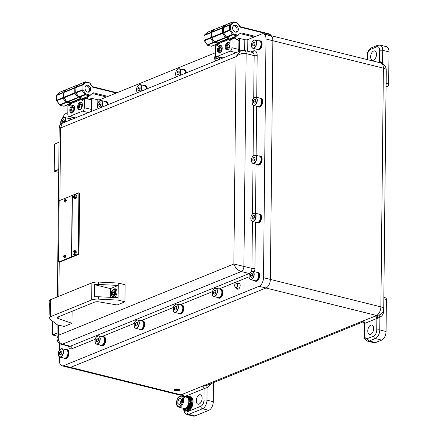 <?xml version="1.0" encoding="UTF-8"?>
<svg xmlns="http://www.w3.org/2000/svg" width="438" height="438" viewBox="0 0 438 438"><rect width="100%" height="100%" fill="white"/><g stroke="black" fill="none" stroke-linecap="round" stroke-linejoin="round"><path stroke-width="0.66" d="M186.982 410.658A7.189 4.101 -76 0 0 187.037 410.674A7.189 4.101 -76 0 0 188.701 410.521A7.189 4.101 -76 0 0 193.016 403.305A7.189 4.101 -76 0 0 190.503 396.724A7.189 4.101 -76 0 0 190.448 396.713M376.499 54.432A4.851 2.77 -76 0 0 374.736 50.912A4.851 2.77 -76 0 0 370.636 56.814A4.851 2.77 -76 0 0 372.399 60.329A4.851 2.77 -76 0 0 376.499 54.432M373.625 328.599A4.851 2.77 -76 0 0 371.867 325.084A4.851 2.77 -76 0 0 367.767 330.98A4.851 2.77 -76 0 0 369.524 334.501A4.851 2.77 -76 0 0 373.625 328.599M202.121 398.273A4.851 2.77 -76 0 0 200.363 394.758A4.851 2.77 -76 0 0 196.262 400.655A4.851 2.77 -76 0 0 198.025 404.175A4.851 2.77 -76 0 0 202.121 398.273M184.102 409.804A5.032 2.874 -76 0 0 186.955 411.906L200.85 406.261A5.032 2.874 -76 0 0 203.938 400.255L204.059 388.659L207.092 387.559A2.157 1.407 69.8 0 1 207.623 385.013L202.367 386.19L363.014 320.923C361.591 321.727 361.607 322.04 363.058 321.87M59.464 356.899L59.426 360.616A7.189 4.101 -76 0 0 62.037 365.823L68.908 367.531A7.189 4.101 -76 0 0 70.567 367.378A7.189 4.101 104 0 1 68.908 367.531L179.427 394.983A7.189 7.189 0 0 0 181.819 395.169L181.441 394.906L182.394 394.304L202.367 386.19A2.157 1.637 67.9 0 1 204.059 388.659L184.338 396.675M62.037 365.823A7.189 4.101 -76 0 0 63.696 365.67L70.567 367.378L265.954 288.001A7.189 4.101 -76 0 0 270.366 279.417L272.863 40.712A7.189 4.101 -76 0 0 270.257 35.5A7.189 4.101 -76 0 0 268.593 35.653M213.459 382.648L213.257 401.717A7.189 4.101 104 0 1 208.844 410.302L194.954 415.947A7.189 4.101 104 0 1 193.289 416.1L186.993 414.534A7.189 4.101 104 0 0 188.652 414.381L194.954 415.947M375.574 342.565L381.651 340.096L375.355 338.53L369.272 340.999L375.574 342.565A7.189 4.101 104 0 1 373.91 342.719L367.613 341.158A7.189 4.101 104 0 0 369.272 340.999A2.157 1.637 -112.1 0 1 367.575 338.53L373.658 336.061A5.032 2.874 -76 0 0 376.746 330.049L376.866 318.459L377.748 318.234A2.157 0.777 81.2 0 0 376.828 315.53L380.129 314.725A6.992 5.3 67.9 0 0 381.432 313.904A7.189 7.189 0 0 0 383.732 308.708A7.189 2.267 -179.4 0 0 380.885 306.868L383.387 68.164L265.992 39.004A7.189 4.101 -76 0 0 263.386 33.792A7.189 4.101 -76 0 0 261.721 33.945L247.826 39.59L247.705 51.251M383.847 297.457L385.615 297.895A2.157 1.232 104 0 1 386.398 299.461L383.907 298.836L383.787 310.433A9.088 6.893 -112.1 0 1 379.899 317.085A2.157 1.407 68.7 0 1 380.129 314.725M377.748 318.234L379.899 317.085L379.768 329.945L386.064 331.511L386.398 299.461M386.064 331.511A7.189 4.101 104 0 1 381.651 340.096M386.053 87.036L387.334 86.516L386.059 86.198M378.585 62.41L379.554 62.015L379.675 50.425A5.032 2.874 -76 0 0 376.685 46.882L370.608 49.352A5.032 2.874 -76 0 0 367.515 55.363A2.157 0.679 0.6 0 0 367.077 55.768C367.247 51.985 368.725 49.324 371.512 47.78L377.589 45.311L380.085 45.109L386.382 46.674A7.189 4.101 104 0 1 388.993 51.887L382.692 50.321L382.56 63.187A9.088 6.893 -112.1 0 1 383.863 64.6M386.081 84.414L386.168 83.324L388.659 83.943L388.993 51.887M388.659 83.943A2.157 1.232 104 0 1 387.334 86.516M263.495 277.708L380.885 306.868A7.189 4.101 -76 0 1 376.472 315.453L375.169 315.984A2.157 1.637 67.9 0 1 376.866 318.459L364.712 323.397A2.157 1.637 67.9 0 0 363.014 320.923L376.828 315.53A7.189 5.448 -112.1 0 1 376.472 315.453L259.077 286.293A7.189 4.101 -76 0 0 263.495 277.708L265.992 39.004M183.588 396.489A2.157 2.053 23.8 0 0 181.441 394.906A7.189 5.448 67.9 0 1 181.091 394.83L182.394 394.304A2.157 1.637 67.9 0 1 184.086 396.614M382.39 63.57A2.157 0.761 131.9 0 1 382.56 63.187L380.436 61.829A2.157 0.821 -95.2 0 1 380.261 62.826M379.461 62.629A2.157 1.637 -112.1 0 0 379.554 62.015L380.436 61.829M383.841 297.928L383.907 298.836A2.157 0.679 0.6 0 1 383.836 298.82M367.613 341.158C364.98 339.822 363.83 337.906 364.148 335.393A2.157 0.679 0.6 0 1 364.586 334.988L364.712 323.397C364.06 323.967 364.202 323.95 365.133 323.348M183.319 408.955L187.902 408.785L190.738 401.443L189.495 397.129L186.413 396.505M183.007 408.534A7.189 4.101 104 0 1 182.827 408.167L183.018 408.495M184.622 397.655A0.717 0.411 104 0 1 184.091 398.131M187.667 396.812A0.717 0.411 104 0 1 187.672 396.795L186.528 396.51A0.717 0.411 104 0 0 186.758 397.277A0.717 0.411 104 0 0 187.289 396.806A0.717 0.411 104 0 0 187.316 396.724L188.46 397.009A6.466 3.69 -76 0 1 189.785 398.443L188.641 398.158A6.466 3.69 104 0 0 187.316 396.724M182.323 408.041A0.717 0.411 104 0 1 182.328 408.024A6.466 3.69 104 0 0 182.323 408.041L183.051 408.221A0.717 0.411 104 0 1 182.974 408.638A0.717 0.411 104 0 1 182.942 408.714A6.466 3.69 104 0 0 183.774 409.125L184.924 409.41A6.466 3.69 -76 0 0 185.772 409.448A0.717 0.411 104 0 1 185.898 408.988M188.997 403.403A6.466 3.69 104 0 1 188.57 404.876A6.466 3.69 104 0 1 187.962 406.234L189.112 406.519A6.466 3.69 -76 0 0 189.72 405.161A6.466 3.69 -76 0 0 190.141 403.688L188.997 403.403A0.717 0.411 104 0 1 188.953 403.398A0.717 0.411 104 0 1 188.712 402.675A0.717 0.411 104 0 1 189.211 401.996A6.466 3.69 104 0 0 189.019 399.215L190.163 399.494A6.466 3.69 -76 0 1 190.355 402.281L189.211 401.996M185.082 396.861A6.466 3.69 104 0 1 186.528 396.51M188.406 407.614A6.466 3.69 -76 0 1 186.637 409.169L185.493 408.884A6.466 3.69 104 0 0 187.261 407.335L188.406 407.614A0.717 0.411 104 0 1 188.745 406.426M183.774 409.125A6.466 3.69 104 0 0 184.628 409.163L185.772 409.448M184.628 409.163A0.717 0.411 104 0 1 185.23 408.364A0.717 0.411 104 0 1 185.493 408.884M187.261 407.335A0.717 0.411 104 0 1 187.294 406.508A0.717 0.411 104 0 1 187.803 406.108A0.717 0.411 104 0 1 187.962 406.234M189.019 399.215A0.717 0.411 104 0 1 188.679 399.357A0.717 0.411 104 0 1 188.417 398.881A0.717 0.411 104 0 1 188.641 398.158M189.588 399.352A0.717 0.411 104 0 1 189.785 398.443M190.054 403.666A0.717 0.411 104 0 1 189.862 402.922A0.717 0.411 104 0 1 190.355 402.281M181.354 400.529A2.885 1.648 -76 0 0 180.73 402.845L180.73 403.086M178.797 407.148L183.949 408.424A5.749 3.285 -76 0 0 188.811 401.438A5.749 3.285 -76 0 0 186.719 397.266L181.567 395.985A5.749 3.285 104 0 1 183.653 400.157A5.749 3.285 104 0 1 178.797 407.148C176.996 406.218 176.207 404.767 176.426 402.796C176.952 399.675 177.335 396.051 181.567 395.985M179.575 404.586L177.85 403.71L177.883 400.551L179.64 398.262L181.37 399.138L181.337 402.298L179.575 404.586M179.865 404.214L177.85 403.71M177.883 400.551L180.746 401.263L180.73 402.845A2.885 1.648 -76 0 0 180.735 403.075M180.746 401.263L181.354 400.474M178.545 389.919A1.686 0.531 0.6 0 1 178.206 390.203A1.686 0.531 0.6 0 1 176.344 390.373M176.295 390.368A1.686 0.531 0.6 0 1 175.173 389.886M175.512 389.601A1.686 0.531 -179.4 0 0 175.173 389.919A1.686 0.531 -179.4 0 0 176.317 390.439A1.686 0.531 -179.4 0 0 178.206 390.269A1.686 0.531 -179.4 0 0 178.545 389.957A1.686 0.531 -179.4 0 0 177.401 389.437A1.686 0.531 -179.4 0 0 175.512 389.601M178.288 390.291A1.796 0.564 -179.4 0 0 178.655 389.957A1.796 0.564 -179.4 0 0 177.434 389.404A1.796 0.564 -179.4 0 0 175.43 389.579A1.796 0.564 -179.4 0 0 175.063 389.919A1.796 0.564 -179.4 0 0 176.284 390.466A1.796 0.564 -179.4 0 0 178.288 390.291M178.655 389.924A1.796 0.564 -179.4 0 0 178.655 389.886A1.796 0.564 -179.4 0 0 177.434 389.338A1.796 0.564 -179.4 0 0 175.43 389.513A1.796 0.564 -179.4 0 0 175.063 389.847A1.796 0.564 -179.4 0 0 175.069 389.886M179.153 390.439A2.874 0.903 -179.4 0 0 179.733 389.897A2.874 0.903 -179.4 0 0 177.779 389.021A2.874 0.903 -179.4 0 0 174.57 389.3A2.874 0.903 -179.4 0 0 173.985 389.836A2.874 0.903 -179.4 0 0 175.939 390.718A2.874 0.903 -179.4 0 0 179.153 390.439M179.733 389.864A2.874 0.903 -179.4 0 0 179.733 389.831A2.874 0.903 -179.4 0 0 177.779 388.949A2.874 0.903 -179.4 0 0 174.57 389.234A2.874 0.903 -179.4 0 0 173.985 389.771A2.874 0.903 -179.4 0 0 173.99 389.804M177.286 390.329L178.211 389.99M178.069 389.672L177.166 390.001L175.693 389.661L177.122 390.017L176.333 390.373L178.069 389.601L177.166 389.93L175.693 389.661M176.782 390.346L178.14 389.831M177.018 389.99L176.279 390.362M237.823 283.676A3.055 1.741 104 0 1 239.066 283.271A3.055 1.741 104 0 1 240.172 285.483A3.055 1.741 104 0 1 237.593 289.2A3.055 1.741 104 0 1 236.684 288.259M239.175 51.388L239.307 38.369L236.843 39.365M221.929 57.86L221.924 58.396M52.659 321.273L52.516 334.873A0.717 0.547 -112.1 0 0 52.806 335.037L57 336.077M58.747 169.632L54.52 171.351L58.714 172.397M54.52 171.351A0.717 0.547 -112.1 0 1 54.235 171.187L54.515 144.091A0.717 0.547 -112.1 0 1 54.536 144.086L59.031 142.257L54.515 144.091M59.606 343.529L59.535 349.929M63.696 365.67L259.077 286.293M67.841 112.714L66.341 113.322A7.189 4.101 -76 0 0 62.672 117.882M215.469 52.741L100.203 99.563L100.192 100.532M179.427 394.983A7.189 4.101 -76 0 0 181.091 394.83L70.567 367.378L265.954 288.001A7.189 4.101 104 0 0 270.366 279.417L272.863 40.712A7.189 4.101 104 0 0 270.257 35.5L380.775 62.952A7.189 4.101 104 0 1 383.387 68.164A7.189 2.267 -179.4 0 1 386.228 70.003A7.189 7.189 0 0 0 380.775 62.952M91.553 111.318L91.684 98.342L89.221 99.338M91.684 98.342L97.187 99.667A2.157 0.679 -179.4 0 0 100.203 99.563M239.307 38.369L244.809 39.694A2.157 0.679 -179.4 0 0 247.826 39.59M57.121 324.651L56.978 338.256L58.457 335.267C57.728 339.893 59.037 342.877 62.377 344.213L70.392 346.206L249.277 273.531L241.261 271.538C237.697 270.295 235.233 267.782 233.865 264.005L251.927 268.379L252.414 221.414A4.314 2.464 104 0 1 251.313 220.445A4.314 2.464 104 0 1 251.04 219.756M253.711 97.855L254.155 55.593L246.134 53.6C242.406 53.031 239.038 54.049 236.038 56.672L60.63 127.934L59.185 127.639C59.595 125.175 60.575 123.735 62.13 123.313L60.63 127.934L59.869 200.44M58.561 325.1L58.457 335.267L233.865 264.005L236.038 56.672L240.61 50.803M58.747 169.353L54.235 171.187M57.033 333.039L52.516 334.873M74.307 117.833L74.301 118.326A2.874 1.643 -76 0 0 74.307 118.369M71.739 195.616L59.584 200.555A0.717 0.411 -76 0 0 59.141 201.414L58.511 261.431A0.717 0.411 -76 0 0 58.774 261.951A0.717 0.411 -76 0 0 58.938 261.935L71.098 256.996A0.717 0.411 -76 0 0 71.536 256.137L72.166 196.12A0.717 0.411 -76 0 0 71.903 195.6A0.717 0.411 -76 0 0 71.739 195.616M58.938 261.935L59.656 262.116L71.81 257.172L71.098 256.996M72.21 256.619A0.717 0.411 104 0 1 71.81 257.172M59.656 262.116A0.717 0.411 104 0 1 59.491 262.127A0.717 0.411 104 0 1 59.349 262.039M65.382 202.148L66.456 200.478L66.039 199.514C64.364 199.646 63.718 200.062 64.09 200.757L65.382 202.148M64.797 258.075L65.87 256.405L65.454 255.442C63.778 255.573 63.132 255.984 63.505 256.684L64.797 258.075M78.468 192.879L72.823 195.173A0.717 0.411 -76 0 0 72.385 196.032L71.755 256.049A0.717 0.411 -76 0 0 72.018 256.569A0.717 0.411 -76 0 0 72.182 256.553L77.827 254.264A0.717 0.411 -76 0 0 78.265 253.405L78.895 193.388A0.717 0.411 -76 0 0 78.637 192.868A0.717 0.411 -76 0 0 78.468 192.879M72.182 256.553L72.9 256.734L78.544 254.44L77.827 254.264M78.265 253.405L78.982 253.58L79.612 193.563L78.895 193.388M78.982 253.58A0.717 0.411 104 0 1 78.544 254.44M72.9 256.734A0.717 0.411 104 0 1 72.73 256.75A0.717 0.411 104 0 1 72.593 256.657M79.185 193.059A0.717 0.411 104 0 1 79.349 193.043A0.717 0.411 104 0 1 79.612 193.563M74.991 194.894L74.564 194.784A1.976 1.128 -76 0 0 73.573 196.826A1.976 1.128 -76 0 0 74.285 198.458L75.144 198.671A1.976 1.128 -76 0 0 75.599 198.633A1.976 1.128 -76 0 0 76.787 196.646A1.976 1.128 -76 0 0 76.097 194.839L75.237 194.625A1.976 1.128 -76 0 0 74.997 194.609L74.958 198.299A1.976 1.128 -76 0 0 75.944 196.257A1.976 1.128 -76 0 0 75.237 194.625M74.285 198.458A1.976 1.128 -76 0 0 74.52 198.474L74.98 198.589A1.976 1.128 -76 0 0 75.199 198.529A1.976 1.128 -76 0 0 75.413 198.414L74.958 198.299M74.564 194.784L74.52 198.474M74.98 198.589L74.986 198.304M74.405 250.821L73.978 250.711A1.976 1.128 -76 0 0 72.987 252.753A1.976 1.128 -76 0 0 73.699 254.385L74.559 254.598A1.976 1.128 -76 0 0 75.013 254.555A1.976 1.128 -76 0 0 76.201 252.573A1.976 1.128 -76 0 0 75.511 250.76L74.652 250.547A1.976 1.128 -76 0 0 74.411 250.536L74.372 254.226A1.976 1.128 -76 0 0 75.358 252.184A1.976 1.128 -76 0 0 74.652 250.547M73.699 254.385A1.976 1.128 -76 0 0 73.94 254.401L74.394 254.516A1.976 1.128 -76 0 0 74.613 254.456A1.976 1.128 -76 0 0 74.827 254.336L74.372 254.226M73.978 250.711L73.94 254.401M74.394 254.516L74.4 254.232M256.416 272.184A4.67 2.666 104 0 1 257.5 272.08A4.67 2.666 104 0 1 259.197 275.469A4.67 2.666 104 0 1 255.25 281.147A4.67 2.666 104 0 1 254.341 280.55M257.5 272.08L257.96 272.195A4.67 2.666 104 0 1 259.652 275.579A4.67 2.666 104 0 1 255.704 281.262L255.25 281.147M250.624 272.058A4.314 2.464 104 0 1 252.633 271.242C249.611 272.042 248.521 274.495 249.364 278.595L250.552 279.614L254.993 280.714A4.314 2.464 -76 0 0 258.037 278.267A4.314 2.464 -76 0 0 258.19 273.312A4.314 2.464 -76 0 0 257.068 272.343L252.633 271.242A4.314 2.464 104 0 1 253.75 272.212A4.314 2.464 104 0 1 253.597 277.161A4.314 2.464 104 0 1 250.552 279.614A4.314 2.464 104 0 1 249.436 278.645M251.538 277.309L252.578 275.759L252.485 273.843L251.357 273.476L250.322 275.02L250.41 276.936L251.538 277.309M251.587 277.232L250.41 276.936M252.562 275.447L252.502 275.874M252.567 275.584L250.322 275.02M113.968 297.501A4.489 2.562 -76 0 0 114.219 297.418A4.489 2.562 -76 0 0 116.919 292.907A4.489 2.562 -76 0 0 115.347 288.795A4.489 2.562 -76 0 0 114.307 288.894A4.489 2.562 -76 0 0 113.004 289.94M111.646 295.404A4.489 2.562 -76 0 0 112.999 297.451M71.985 323.321L58.161 318.486A3.592 1.133 0.6 0 1 57.203 317.703A3.592 1.133 0.6 0 1 57.931 317.03L94.542 302.154A3.592 1.133 0.6 0 1 99.048 301.875L117.138 304.974L124.956 301.798L118.085 300.09L118.107 297.703L98.347 296.734L98.326 299.121A7.189 2.267 -179.4 0 0 91.701 299.937L50.469 316.69A7.189 2.267 -179.4 0 0 49.007 318.037A7.189 2.267 -179.4 0 0 49.571 318.93L57.296 324.788L64.167 326.491L71.985 323.321L72.111 311.27M118.085 300.09L98.326 299.121M124.956 301.798L125.131 284.749L118.26 283.041L98.501 282.072L98.479 284.459L118.238 285.428L118.26 283.041M118.107 297.703L118.238 285.428L110.42 288.604L94.433 284.629L94.301 296.909A7.189 2.267 0.6 0 1 98.347 296.734M91.701 299.937L91.876 282.888L50.644 299.641L50.469 316.69M49.007 318.037L49.034 315.65A7.189 2.267 0.6 0 1 49.149 315.25L49.275 302.976A7.189 2.267 -179.4 0 0 49.16 303.375L49.187 300.988A7.189 2.267 0.6 0 1 50.644 299.641M91.876 282.888A7.189 2.267 0.6 0 1 98.501 282.072M49.16 303.375A7.189 2.267 -179.4 0 0 49.27 303.775M98.479 284.459A7.189 2.267 -179.4 0 0 94.433 284.629M110.42 288.604L110.332 297.325M114.455 292.206A1.801 1.029 -76 0 0 113.979 293.695L113.962 294.095M113.25 294.927L112.216 294.27L112.309 292.266L113.442 290.925L114.482 291.582L114.389 293.586L113.25 294.927M113.535 294.599L112.216 294.27M112.309 292.266L114.028 292.694L113.979 293.695A1.801 1.029 -76 0 0 113.989 294.062M114.028 292.694L114.455 292.184M146.193 89.16A4.314 2.464 -76 0 0 145.761 86.68A4.314 2.464 -76 0 0 144.639 85.717L140.204 84.611A4.314 2.464 104 0 1 141.321 85.58A4.314 2.464 104 0 1 140.724 91.383M139.109 90.677L140.149 89.128L140.056 87.211L138.928 86.844L137.893 88.394L137.981 90.31L139.109 90.677M139.158 90.6L137.981 90.31M140.133 88.815L140.072 89.242M140.138 88.952L137.893 88.394M213.886 288.976A4.314 2.464 104 0 1 215.89 288.155C212.868 288.96 211.784 291.407 212.627 295.508L213.815 296.526L218.25 297.632A4.314 2.464 -76 0 0 221.294 295.179A4.314 2.464 -76 0 0 221.447 290.23A4.314 2.464 -76 0 0 220.33 289.261L215.89 288.155A4.314 2.464 104 0 1 217.007 289.124A4.314 2.464 104 0 1 216.859 294.079A4.314 2.464 104 0 1 213.815 296.526A4.314 2.464 104 0 1 212.693 295.557A4.314 2.464 104 0 1 212.425 294.862M214.801 294.221L215.835 292.677L215.748 290.761L214.62 290.389L213.58 291.938L213.673 293.854L214.801 294.221M214.85 294.144L213.673 293.854M215.825 292.36L215.759 292.787M215.83 292.502L213.58 291.938M185.274 73.288A4.314 2.464 -76 0 0 184.836 70.808A4.314 2.464 -76 0 0 183.719 69.839L179.279 68.739A4.314 2.464 104 0 1 180.396 69.702A4.314 2.464 104 0 1 179.799 75.511M178.184 74.799L179.224 73.255L179.137 71.339L178.009 70.967L176.968 72.516L177.056 74.433L178.184 74.799M178.239 74.728L177.056 74.433M179.208 72.943L179.147 73.37M179.219 73.08L176.968 72.516M143.987 85.552A4.67 2.666 104 0 1 145.071 85.448A4.67 2.666 104 0 1 146.768 88.837A4.67 2.666 104 0 1 146.763 88.93M145.071 85.448L145.531 85.563A4.67 2.666 104 0 1 147.223 88.744M219.679 289.096A4.67 2.666 104 0 1 220.757 288.998A4.67 2.666 104 0 1 222.455 292.381A4.67 2.666 104 0 1 218.507 298.064A4.67 2.666 104 0 1 217.598 297.468M220.757 288.998L221.217 289.107A4.67 2.666 104 0 1 222.915 292.496A4.67 2.666 104 0 1 218.967 298.179L218.507 298.064M183.068 69.675A4.67 2.666 104 0 1 184.146 69.576A4.67 2.666 104 0 1 185.843 72.96A4.67 2.666 104 0 1 185.843 73.053M184.146 69.576L184.606 69.691A4.67 2.666 104 0 1 186.303 72.867M235.502 25.311A3.592 2.727 -112.1 0 1 238.25 28.558A3.592 2.727 -112.1 0 1 236.821 32.051A3.592 2.727 -112.1 0 1 235.43 32.127A3.592 2.727 -112.1 0 1 232.688 28.881A3.592 2.727 -112.1 0 1 234.116 25.388A3.592 2.727 -112.1 0 1 235.502 25.311M255.568 36.447L240.84 32.79L236.98 35.878L237.697 35.653M214.149 42.508L207.459 45.229L207.902 45.421L211.494 46.231L218.184 43.51L213.443 42.333L210.623 38.232L204.546 40.701L203.955 39.672L203.993 36.234L204.606 34.93L210.683 32.461L213.574 29.779A0.717 0.449 47 0 1 214.083 29.872M210.623 38.232L210.902 36.847L214.85 42.601M211.598 32.801L210.941 33.408L210.902 36.847M210.941 33.408L210.683 32.461M223.468 32.965L223.654 32.938A0.717 0.547 67.9 0 1 223.489 32.417L229.567 29.943L229.616 25.141L223.539 27.61L223.342 32.549A0.717 0.717 0 0 0 223.468 32.965L226.282 37.066L233.388 34.016L238.234 35.221M223.342 32.549L223.539 27.61A0.717 0.449 47 0 1 223.714 27.172L229.791 24.703A0.717 0.449 47 0 1 230.623 25.108L230.574 29.91L229.567 29.943A0.717 0.547 67.9 0 0 229.731 30.468L230.574 29.91L233.388 34.016A0.717 0.411 -76 0 1 232.95 34.876L226.868 37.345L230.903 38.347L236.98 35.878L232.95 34.876A0.717 0.547 67.9 0 1 232.545 34.575L229.731 30.468L223.654 32.938L226.468 37.044A0.717 0.547 67.9 0 0 226.868 37.345A0.717 0.411 -76 0 1 226.703 37.361L230.738 38.358A0.717 0.411 104 0 1 230.596 38.27M226.446 24.627A0.717 0.449 47 0 1 226.599 24.484L223.714 27.172A0.717 0.547 67.9 0 0 223.539 27.61M211.494 46.231L212.206 46.006L211.494 46.231M237.117 22.918A0.717 0.411 104 0 1 237.281 22.902A0.717 0.717 0 0 1 237.703 23.192L233.509 22.42A0.717 0.411 104 0 0 233.251 21.9A0.717 0.411 104 0 0 233.082 21.916A0.717 0.547 67.9 0 0 232.677 22.015A0.717 0.449 47 0 1 233.509 22.42L230.623 25.108L229.616 25.141A0.717 0.547 67.9 0 1 229.791 24.703L232.677 22.015L226.599 24.484A0.717 0.547 67.9 0 1 226.725 24.402A0.717 0.717 0 0 0 226.506 24.539L223.621 27.227A0.717 0.717 0 0 0 223.391 27.747M269.846 35.396L269.852 34.525L240.09 27.134L237.544 23.422A0.717 0.411 104 0 0 237.281 22.902L233.251 21.9A0.717 0.717 0 0 0 232.808 21.933L226.725 24.402A0.717 0.547 67.9 0 1 226.879 24.369M210.82 32.779L204.13 35.5L207.497 32.248A0.717 0.547 -112.1 0 1 207.776 32.133M207.344 32.39A0.717 0.449 47 0 1 207.497 32.248L213.574 29.779A0.717 0.547 -112.1 0 1 213.979 29.675A0.717 0.411 104 0 1 214.144 29.664A0.717 0.411 104 0 1 214.248 29.718M204.546 40.701L207.459 45.229L207.36 44.802L213.443 42.333M207.437 45.202L204.075 40.301L210.771 37.58M235.414 32.127A3.181 2.409 67.9 0 0 236.985 30.644A3.181 2.409 67.9 0 0 237.111 29.291A3.181 2.409 67.9 0 0 235.211 26.28A3.181 2.409 67.9 0 0 233.054 26.313M236.985 30.644L236.859 31.027A3.592 2.727 -112.1 0 1 236.12 32.198M233.509 25.765A3.592 2.727 -112.1 0 1 234.856 26.094L235.211 26.28M230.027 45.109A3.953 2.256 -76 0 0 228.592 42.24A3.953 2.256 -76 0 0 225.252 47.047A3.953 2.256 -76 0 0 226.687 49.916A3.953 2.256 -76 0 0 230.027 45.109M222.214 48.284A3.953 2.256 -76 0 0 220.779 45.415A3.953 2.256 -76 0 0 217.44 50.222A3.953 2.256 -76 0 0 218.874 53.091A3.953 2.256 -76 0 0 222.214 48.284M218.365 43.734L217.921 45.273L215.534 46.242L215.447 54.427A2.874 1.643 -76 0 0 216.492 56.513A2.874 1.643 -76 0 0 217.155 56.447L230.18 51.158A2.874 1.643 -76 0 0 231.948 47.726L232.03 39.54L229.643 40.51L228.767 38.703L217.91 43.116L218.365 43.734L229.233 39.321M234.21 37.099L235.677 39.075M232.03 39.54A1.44 1.09 67.9 0 1 232.638 38.495A1.44 1.09 67.9 0 1 233.191 38.462L237.774 39.601A1.44 1.09 67.9 0 1 238.907 41.249L238.819 49.434A2.874 1.643 104 0 1 238.162 51.799M228.384 38.429L225.784 37.783L214.932 42.196L217.527 42.842L228.384 38.429A0.717 0.547 -112.1 0 1 228.767 38.703M225.384 37.482L222.564 33.381L211.713 37.788L214.527 41.895L225.384 37.482A0.717 0.547 67.9 0 0 225.784 37.783M222.624 27.61L225.515 24.928L214.658 29.335L211.773 32.023L222.624 27.61A0.717 0.547 67.9 0 0 222.455 28.054L222.405 32.855A0.717 0.547 67.9 0 0 222.564 33.381M211.713 37.788A0.717 0.547 -112.1 0 1 211.549 37.268L211.598 32.461A0.717 0.547 -112.1 0 1 211.773 32.023M226.145 24.884L225.92 24.824A0.717 0.547 67.9 0 0 225.515 24.928M215.534 46.242A1.44 1.09 -112.1 0 1 216.137 45.196L218.25 44.337M217.91 43.116A0.717 0.547 67.9 0 0 217.527 42.842M214.932 42.196A0.717 0.547 -112.1 0 1 214.527 41.895M214.658 29.335A0.717 0.547 -112.1 0 1 214.938 29.22M221.02 50.879L221.677 48.875L221.059 47.392L219.777 47.912L219.115 49.916L219.739 51.399L221.02 50.879M221.65 48.804L221.152 50.485M221.174 50.408L219.115 49.916M221.447 48.328L219.777 47.912M228.839 47.704L229.496 45.7L228.871 44.216L227.59 44.736L226.933 46.74L227.557 48.224L228.839 47.704M229.468 45.634L228.964 47.309M228.992 47.233L226.933 46.74M229.266 45.152L227.59 44.736M87.879 85.284A3.592 2.727 -112.1 0 1 90.628 88.531A3.592 2.727 -112.1 0 1 89.199 92.024A3.592 2.727 -112.1 0 1 87.808 92.1A3.592 2.727 -112.1 0 1 85.06 88.854A3.592 2.727 -112.1 0 1 86.489 85.361A3.592 2.727 -112.1 0 1 87.879 85.284M107.945 96.42L93.217 92.763L89.357 95.851L90.069 95.626M66.527 102.481L59.836 105.202L60.28 105.394L63.866 106.204L70.562 103.483L65.82 102.306L63.001 98.205L56.924 100.674L56.332 99.645L56.371 96.207L56.984 94.904L63.061 92.434L65.952 89.752A0.717 0.449 47 0 1 66.461 89.845M63.001 98.205L63.28 96.82L67.228 102.574M63.97 92.774L63.318 93.382L63.28 96.82M63.318 93.382L63.061 92.434M75.845 92.938L76.026 92.911A0.717 0.547 67.9 0 1 75.867 92.391L81.944 89.916L81.994 85.114L75.916 87.584L75.719 92.522A0.717 0.717 0 0 0 75.845 92.938L78.659 97.039L85.766 93.989L90.611 95.194M75.911 87.589A0.717 0.449 47 0 1 76.086 87.146L82.169 84.676A0.717 0.449 47 0 1 83.001 85.082L82.952 89.883L81.944 89.916A0.717 0.547 67.9 0 0 82.109 90.442L82.952 89.883L85.766 93.989A0.717 0.411 -76 0 1 85.328 94.849L79.245 97.318L83.28 98.32L89.357 95.851L85.328 94.849A0.717 0.547 67.9 0 1 84.923 94.548L82.109 90.442L76.026 92.911L78.845 97.017A0.717 0.547 67.9 0 0 79.245 97.318A0.717 0.411 -76 0 1 79.081 97.335L83.111 98.331A0.717 0.411 104 0 1 82.974 98.243M78.824 84.6A0.717 0.449 47 0 1 78.977 84.457L76.086 87.146A0.717 0.547 67.9 0 0 75.916 87.584L75.719 92.522M63.866 106.204L64.583 105.98L63.866 106.204M89.494 82.892A0.717 0.411 104 0 1 89.659 82.875A0.717 0.717 0 0 1 90.08 83.165L85.886 82.393A0.717 0.411 104 0 0 85.629 81.873A0.717 0.411 104 0 0 85.459 81.89A0.717 0.547 67.9 0 0 85.054 81.988A0.717 0.449 47 0 1 85.886 82.393L83.001 85.082L81.994 85.114A0.717 0.547 67.9 0 1 82.169 84.676L85.054 81.988L78.977 84.457A0.717 0.547 67.9 0 1 79.103 84.375A0.717 0.717 0 0 0 78.884 84.512L75.998 87.2A0.717 0.717 0 0 0 75.769 87.72M116.3 93.026L92.467 87.107L89.921 83.395A0.717 0.411 104 0 0 89.659 82.875L85.629 81.873A0.717 0.717 0 0 0 85.186 81.906L79.103 84.375A0.717 0.547 67.9 0 1 79.256 84.342M63.198 92.752L56.502 95.473L59.869 92.221A0.717 0.547 -112.1 0 1 60.154 92.106M59.716 92.363A0.717 0.449 47 0 1 59.869 92.221L65.952 89.752A0.717 0.547 -112.1 0 1 66.357 89.648A0.717 0.411 104 0 1 66.521 89.637A0.717 0.411 104 0 1 66.625 89.691M56.924 100.674L59.836 105.202L59.738 104.775L65.82 102.306M59.814 105.175L56.453 100.275L63.149 97.554M87.792 92.1A3.181 2.409 67.9 0 0 89.363 90.617A3.181 2.409 67.9 0 0 89.489 89.264A3.181 2.409 67.9 0 0 87.589 86.253A3.181 2.409 67.9 0 0 85.432 86.286M89.363 90.617L89.237 91A3.592 2.727 -112.1 0 1 88.498 92.172M85.886 85.738A3.592 2.727 -112.1 0 1 87.233 86.067L87.589 86.253M82.404 105.082A3.953 2.256 -76 0 0 80.97 102.213A3.953 2.256 -76 0 0 77.63 107.02A3.953 2.256 -76 0 0 79.064 109.889A3.953 2.256 -76 0 0 82.404 105.082M74.591 108.257A3.953 2.256 -76 0 0 73.157 105.388A3.953 2.256 -76 0 0 69.817 110.195A3.953 2.256 -76 0 0 71.252 113.064A3.953 2.256 -76 0 0 74.591 108.257M70.742 103.707L70.299 105.246L67.912 106.215L67.824 114.4A2.874 1.643 -76 0 0 68.87 116.486A2.874 1.643 -76 0 0 69.532 116.42L82.558 111.132A2.874 1.643 -76 0 0 84.326 107.699L84.408 99.514L82.021 100.483L81.145 98.676L70.288 103.089L70.742 103.707L81.61 99.295M86.587 97.072L88.054 99.048M84.408 99.514A1.44 1.09 67.9 0 1 85.016 98.468A1.44 1.09 67.9 0 1 85.569 98.435L90.151 99.574A1.44 1.09 67.9 0 1 91.279 101.222L91.197 109.407A2.874 1.643 104 0 1 90.54 111.772M80.762 98.402L78.161 97.756L67.304 102.169L69.905 102.815L80.762 98.402A0.717 0.547 -112.1 0 1 81.145 98.676M77.756 97.455L74.942 93.354L64.09 97.762L66.904 101.868L77.756 97.455A0.717 0.547 67.9 0 0 78.161 97.756M75.002 87.584L77.893 84.901L67.036 89.308L64.151 91.996L75.002 87.584A0.717 0.547 67.9 0 0 74.832 88.027L74.778 92.829A0.717 0.547 67.9 0 0 74.942 93.354M64.09 97.762A0.717 0.547 -112.1 0 1 63.926 97.241L63.975 92.434A0.717 0.547 -112.1 0 1 64.151 91.996M78.522 84.857L78.298 84.797A0.717 0.547 67.9 0 0 77.893 84.901M67.912 106.215A1.44 1.09 -112.1 0 1 68.514 105.169L70.627 104.31M70.288 103.089A0.717 0.547 67.9 0 0 69.905 102.815M67.304 102.169A0.717 0.547 -112.1 0 1 66.904 101.868M67.036 89.308A0.717 0.547 -112.1 0 1 67.315 89.193M73.398 110.852L74.055 108.848L73.436 107.365L72.155 107.885L71.493 109.889L72.117 111.372L73.398 110.852M74.027 108.777L73.529 110.458M73.551 110.381L71.493 109.889M73.825 108.301L72.155 107.885M81.211 107.677L81.873 105.673L81.249 104.189L79.968 104.709L79.311 106.713L79.93 108.197L81.211 107.677M81.84 105.607L81.342 107.283M81.369 107.206L79.311 106.713M81.643 105.125L79.968 104.709M253.109 155.895A4.314 2.464 104 0 1 255.113 155.074C252.096 155.873 251.007 158.326 251.85 162.427L253.038 163.445L257.473 164.546A4.314 2.464 -76 0 0 260.517 162.098A4.314 2.464 -76 0 0 260.67 157.143A4.314 2.464 -76 0 0 259.553 156.18L255.113 155.074A4.314 2.464 104 0 1 256.235 156.043A4.314 2.464 104 0 1 256.082 160.998A4.314 2.464 104 0 1 253.038 163.445A4.314 2.464 104 0 1 251.916 162.476M254.024 161.14L255.058 159.591L254.971 157.675L253.843 157.308L252.803 158.857L252.896 160.773L254.024 161.14M254.073 161.064L252.896 160.773M255.047 159.279L254.982 159.706M255.053 159.416L252.803 158.857M253.049 40.761A4.314 2.464 104 0 1 255.053 39.94C252.031 40.745 250.947 43.192 251.79 47.293L252.972 48.311L257.413 49.412A4.314 2.464 -76 0 0 260.457 46.965A4.314 2.464 -76 0 0 260.61 42.015A4.314 2.464 -76 0 0 259.493 41.046L255.053 39.94A4.314 2.464 104 0 1 256.17 40.909A4.314 2.464 104 0 1 256.016 45.864A4.314 2.464 104 0 1 252.972 48.311A4.314 2.464 104 0 1 251.855 47.342M253.963 46.006L254.998 44.462L254.911 42.546L253.783 42.174L252.742 43.723L252.835 45.64L253.963 46.006M254.013 45.93L252.835 45.64M254.982 44.145L254.921 44.572M254.993 44.287L252.742 43.723M253.717 97.92A4.314 2.464 104 0 1 255.721 97.105C252.699 97.904 251.615 100.357 252.458 104.458L253.646 105.47L258.081 106.576A4.314 2.464 -76 0 0 261.125 104.129A4.314 2.464 -76 0 0 261.278 99.174A4.314 2.464 -76 0 0 260.161 98.205L255.721 97.105A4.314 2.464 104 0 1 256.838 98.074A4.314 2.464 104 0 1 256.69 103.023A4.314 2.464 104 0 1 253.646 105.47A4.314 2.464 104 0 1 252.523 104.507M254.631 103.171L255.666 101.621L255.578 99.705L254.451 99.338L253.41 100.882L253.503 102.799L254.631 103.171M254.681 103.094L253.503 102.799M255.655 101.309L255.589 101.736M255.661 101.446L253.41 100.882M252.43 221.414L256.865 222.52A4.314 2.464 -76 0 0 259.909 220.068A4.314 2.464 -76 0 0 260.062 215.118A4.314 2.464 -76 0 0 258.946 214.149L254.505 213.049A4.314 2.464 104 0 1 255.628 214.012A4.314 2.464 104 0 1 255.474 218.967A4.314 2.464 104 0 1 252.43 221.414L251.242 220.396C250.399 216.295 251.489 213.848 254.505 213.049A4.314 2.464 104 0 0 252.502 213.864M253.416 219.109L254.451 217.566L254.363 215.649L253.235 215.277L252.195 216.826L252.288 218.743L253.416 219.109M253.465 219.038L252.288 218.743M254.44 217.253L254.379 217.681M254.445 217.39L252.195 216.826M174.811 304.853A4.314 2.464 104 0 1 176.815 304.032C173.793 304.832 172.703 307.284 173.552 311.385L174.735 312.404L179.175 313.504A4.314 2.464 -76 0 0 182.219 311.057A4.314 2.464 -76 0 0 182.372 306.102A4.314 2.464 -76 0 0 181.255 305.133L176.815 304.032A4.314 2.464 104 0 1 177.932 305.001A4.314 2.464 104 0 1 177.779 309.956A4.314 2.464 104 0 1 174.735 312.404A4.314 2.464 104 0 1 173.618 311.434M175.72 310.099L176.76 308.549L176.673 306.633L175.545 306.266L174.505 307.815L174.592 309.732L175.72 310.099M175.775 310.022L174.592 309.732M176.744 308.237L176.684 308.664M176.749 308.374L174.505 307.815M135.731 320.725A4.314 2.464 104 0 1 137.74 319.91C134.718 320.709 133.628 323.156 134.471 327.257L135.66 328.276L140.1 329.381A4.314 2.464 -76 0 0 143.144 326.934A4.314 2.464 -76 0 0 143.292 321.979A4.314 2.464 -76 0 0 142.175 321.01L137.74 319.91A4.314 2.464 104 0 1 138.857 320.873A4.314 2.464 104 0 1 138.704 325.828A4.314 2.464 104 0 1 135.66 328.276A4.314 2.464 104 0 1 134.543 327.312M136.645 325.976L137.685 324.427L137.592 322.51L136.464 322.138L135.43 323.687L135.517 325.604L136.645 325.976M136.694 325.899L135.517 325.604M137.669 324.115L137.609 324.542M137.674 324.251L135.43 323.687M96.656 336.603A4.314 2.464 104 0 1 98.659 335.782C95.643 336.581 94.553 339.034 95.396 343.135L96.584 344.153L101.019 345.254A4.314 2.464 -76 0 0 104.063 342.806A4.314 2.464 -76 0 0 104.217 337.851A4.314 2.464 -76 0 0 103.1 336.888L98.659 335.782A4.314 2.464 104 0 1 99.782 336.751A4.314 2.464 104 0 1 99.629 341.706A4.314 2.464 104 0 1 96.584 344.153A4.314 2.464 104 0 1 95.468 343.184A4.314 2.464 104 0 1 95.194 342.489M97.57 341.848L98.605 340.299L98.517 338.382L97.389 338.016L96.349 339.565L96.442 341.481L97.57 341.848M97.619 341.771L96.442 341.481M98.594 339.987L98.528 340.414M98.599 340.123L96.349 339.565M59.957 349.524A4.314 2.464 104 0 1 61.966 348.703C58.944 349.502 57.854 351.955 58.697 356.056L59.886 357.074L64.32 358.175A4.314 2.464 -76 0 0 67.364 355.727A4.314 2.464 -76 0 0 67.518 350.772A4.314 2.464 -76 0 0 66.401 349.803L61.966 348.703A4.314 2.464 104 0 1 63.083 349.672A4.314 2.464 104 0 1 62.93 354.621A4.314 2.464 104 0 1 59.886 357.074A4.314 2.464 104 0 1 58.769 356.105A4.314 2.464 104 0 1 58.495 355.41M60.871 354.769L61.911 353.22L61.818 351.303L60.69 350.937L59.656 352.48L59.743 354.397L60.871 354.769M60.92 354.692L59.743 354.397M61.895 352.908L61.835 353.335M61.9 353.044L59.656 352.48M70.179 120.045A4.314 2.464 -76 0 0 69.943 119.475A4.314 2.464 -76 0 0 68.826 118.506L64.386 117.4A4.314 2.464 104 0 1 65.503 118.369A4.314 2.464 104 0 1 65.815 121.813M63.871 122.607L64.331 121.923L64.244 120.007L63.116 119.634L62.076 121.184L62.437 123.188M62.47 123.177L62.163 123.1M64.315 121.605L64.255 122.032M64.32 121.748L62.076 121.184M107.118 105.038A4.314 2.464 -76 0 0 106.68 102.558A4.314 2.464 -76 0 0 105.563 101.589L101.123 100.488A4.314 2.464 104 0 1 102.246 101.457A4.314 2.464 104 0 1 101.649 107.261M100.034 106.554L101.069 105.005L100.981 103.089L99.853 102.722L98.813 104.266L98.906 106.182L100.034 106.554M100.083 106.478L98.906 106.182M101.058 104.693L100.997 105.12M101.063 104.83L98.813 104.266M216.213 56.392L216.137 58.561L217.264 58.927L218.283 56.956M217.314 58.851L216.137 58.561M218.288 57.066L218.223 57.493M218.294 57.203L216.043 56.644M258.902 156.016A4.67 2.666 104 0 1 259.986 155.912A4.67 2.666 104 0 1 261.678 159.301A4.67 2.666 104 0 1 257.73 164.984A4.67 2.666 104 0 1 256.821 164.387M259.986 155.912L260.44 156.027A4.67 2.666 104 0 1 262.138 159.416A4.67 2.666 104 0 1 258.19 165.093L257.73 164.984M258.842 40.882A4.67 2.666 104 0 1 259.92 40.783A4.67 2.666 104 0 1 261.617 44.167A4.67 2.666 104 0 1 257.67 49.85A4.67 2.666 104 0 1 256.761 49.253M259.92 40.783L260.38 40.893A4.67 2.666 104 0 1 262.077 44.282A4.67 2.666 104 0 1 258.13 49.959L257.67 49.85M259.51 98.046A4.67 2.666 104 0 1 260.588 97.942A4.67 2.666 104 0 1 262.285 101.331A4.67 2.666 104 0 1 258.338 107.009A4.67 2.666 104 0 1 257.429 106.412M260.588 97.942L261.048 98.057A4.67 2.666 104 0 1 262.745 101.441A4.67 2.666 104 0 1 258.798 107.124L258.338 107.009M258.294 213.985A4.67 2.666 104 0 1 259.378 213.886A4.67 2.666 104 0 1 261.07 217.27A4.67 2.666 104 0 1 257.122 222.953A4.67 2.666 104 0 1 256.214 222.356M259.378 213.886L259.833 214.001A4.67 2.666 104 0 1 261.53 217.385A4.67 2.666 104 0 1 257.582 223.068L257.122 222.953M180.604 304.974A4.67 2.666 104 0 1 181.682 304.87A4.67 2.666 104 0 1 183.38 308.259A4.67 2.666 104 0 1 179.432 313.936A4.67 2.666 104 0 1 178.523 313.345M181.682 304.87L182.142 304.985A4.67 2.666 104 0 1 183.84 308.374A4.67 2.666 104 0 1 179.887 314.051L179.432 313.936M141.523 320.846A4.67 2.666 104 0 1 142.607 320.747A4.67 2.666 104 0 1 144.305 324.136A4.67 2.666 104 0 1 140.357 329.814A4.67 2.666 104 0 1 139.448 329.217M142.607 320.747L143.067 320.862A4.67 2.666 104 0 1 144.759 324.246A4.67 2.666 104 0 1 140.812 329.929L140.357 329.814M102.448 336.723A4.67 2.666 104 0 1 103.532 336.619A4.67 2.666 104 0 1 105.224 340.008A4.67 2.666 104 0 1 101.277 345.691A4.67 2.666 104 0 1 100.368 345.095M103.532 336.619L103.987 336.734A4.67 2.666 104 0 1 105.684 340.123A4.67 2.666 104 0 1 101.736 345.801L101.277 345.691M65.749 349.644A4.67 2.666 104 0 1 66.833 349.54A4.67 2.666 104 0 1 68.531 352.929A4.67 2.666 104 0 1 64.578 358.607A4.67 2.666 104 0 1 63.669 358.01M66.833 349.54L67.288 349.655A4.67 2.666 104 0 1 68.985 353.044A4.67 2.666 104 0 1 65.038 358.722L64.578 358.607M68.175 118.342A4.67 2.666 104 0 1 69.253 118.244A4.67 2.666 104 0 1 70.699 119.831M69.253 118.244L69.713 118.353A4.67 2.666 104 0 1 71.055 119.689M104.912 101.43A4.67 2.666 104 0 1 105.996 101.326A4.67 2.666 104 0 1 107.688 104.715A4.67 2.666 104 0 1 107.688 104.802M105.996 101.326L106.45 101.441A4.67 2.666 104 0 1 108.148 104.616M207.623 385.013A7.189 5.448 67.9 0 0 207.743 384.969L362.845 321.957M208.844 410.302L202.548 408.736L188.652 414.381A2.157 1.637 -112.1 0 1 186.955 411.906M210.634 383.792A9.34 7.085 -112.1 0 1 207.092 387.559L206.96 400.151L213.257 401.717M364.586 334.988A5.032 2.874 -76 0 0 367.575 338.53M367.515 55.363L367.471 59.65M386.223 70.469A9.088 6.893 -112.1 0 1 386.289 71.728L386.168 83.324A2.157 0.679 -179.4 0 1 386.092 83.302M380.085 45.109A7.189 4.101 104 0 1 382.692 50.321A2.157 0.679 -179.4 0 0 379.675 50.425M376.746 330.049A2.157 0.679 -179.4 0 1 379.768 329.945A7.189 4.101 104 0 1 375.355 338.53A2.157 1.637 -112.1 0 1 373.658 336.061M203.938 400.255A2.157 0.679 -179.4 0 1 206.96 400.151A7.189 4.101 104 0 1 202.548 408.736A2.157 1.637 -112.1 0 1 200.85 406.261M371.512 47.78A2.157 1.637 67.9 0 0 370.608 49.352M377.589 45.311A2.157 1.637 67.9 0 0 376.685 46.882M190.388 396.697A7.189 4.101 104 0 1 192.999 401.827A7.189 4.101 104 0 1 186.922 410.647L186.008 410.417A7.189 4.101 104 0 1 185.898 410.39L186.008 410.417A7.189 4.101 104 0 0 192.085 401.602A7.189 4.101 104 0 0 189.473 396.467A7.189 4.101 104 0 0 189.358 396.445L190.388 396.697C192.107 397.277 192.994 399.002 193.054 401.865C192.463 407.543 190.415 410.466 186.922 410.647M190.223 409.327L193.027 401.892M193.027 401.838L192.687 399.407M185.778 410.362C189.227 410.203 191.275 407.318 191.91 401.701C191.877 398.772 190.99 397.009 189.243 396.412A7.189 4.101 104 0 1 191.855 401.662A7.189 4.101 104 0 1 185.778 410.362L184.863 410.132A7.189 4.101 104 0 1 183.232 408.906M186.309 396.505A7.189 4.101 104 0 1 186.692 396.33A7.189 4.101 104 0 1 188.329 396.187A7.189 4.101 104 0 1 190.935 401.438A7.189 4.101 104 0 1 184.863 410.132L183.183 408.878M189.079 409.043L191.882 401.728M191.882 401.673L191.543 399.122M176.569 402.659A5.032 2.874 -76 0 0 179.558 406.196A5.032 2.874 -76 0 0 182.646 400.19A5.032 2.874 -76 0 0 179.657 396.647A5.032 2.874 -76 0 0 176.569 402.659M250.717 52.002L253.328 50.939A6.466 3.69 104 0 1 257.172 55.489L256.734 97.356M256.641 106.22L256.126 155.326M256.033 164.19L255.518 213.301M255.425 222.159L254.943 268.28A6.466 3.69 104 0 1 254.352 271.669M248.926 276.838L219.099 288.954M212.403 291.675L180.023 304.832M173.328 307.547L140.943 320.704M134.247 323.425L101.868 336.581M95.172 339.302L72.089 348.675A6.466 3.69 104 0 1 68.443 346.064M257.172 55.489A2.157 0.679 0.6 0 1 254.155 55.593A4.314 2.464 -76 0 0 252.589 52.467L244.568 50.474A4.314 2.464 -76 0 1 246.134 53.6L243.906 266.392A4.314 2.464 -76 0 1 241.261 271.538L62.377 344.213A4.314 2.464 -76 0 1 61.38 344.306L69.396 346.299A4.314 2.464 -76 0 0 70.392 346.206A2.157 1.637 67.9 0 1 72.089 348.675M252.496 213.793L253.022 163.44M253.104 155.824L253.629 105.47M59.223 262.061L58.867 296.302M239.652 38.413L239.52 51.246M244.694 50.507L244.809 39.694M92.029 98.386L91.898 111.219M97.088 109.111L97.187 99.667M57.033 333.318L52.806 335.037M249.54 273.619A2.157 1.637 67.9 0 0 249.277 273.531A4.314 2.464 -76 0 0 249.682 273.317M251.144 271.56A4.314 2.464 -76 0 0 251.927 268.379A2.157 0.679 0.6 0 0 254.943 268.28M253.328 50.939A2.157 1.637 -112.1 0 1 252.54 52.456M64.09 200.757A1.38 0.433 -179.4 0 1 64.862 200.38A1.38 0.433 -179.4 0 1 66.308 200.434A1.38 0.433 0.6 0 1 66.456 200.478M63.505 256.684A1.38 0.433 -179.4 0 1 64.276 256.301A1.38 0.433 -179.4 0 1 65.722 256.361A1.38 0.433 0.6 0 1 65.87 256.405M249.381 278.475A4.134 2.36 -76 0 0 252.852 278.021A4.134 2.36 -76 0 0 253.514 272.31A4.134 2.36 -76 0 0 250.049 272.764A4.134 2.36 -76 0 0 249.381 278.475M249.364 278.502A4.314 2.464 104 0 1 249.162 277.949M58.177 316.931L58.161 318.486M115.856 292.332A3.592 2.053 104 0 1 112.823 296.499C111.635 295.831 111.148 294.862 111.356 293.586C111.296 291.347 112.363 289.994 114.559 289.523A3.592 2.053 104 0 1 115.856 292.332M111.444 293.52A3.165 1.807 -76 0 0 113.201 295.968A3.165 1.807 -76 0 0 115.254 292.332A3.165 1.807 -76 0 0 113.491 289.885A3.165 1.807 -76 0 0 111.444 293.52M138.194 85.432A4.314 2.464 104 0 1 140.204 84.611C137.182 85.41 136.092 87.863 136.935 91.964L137.521 92.686A4.314 2.464 104 0 1 137.006 92.013A4.314 2.464 104 0 1 136.733 91.318M140.302 91.553A4.134 2.36 -76 0 0 141.085 85.678A4.134 2.36 -76 0 0 137.62 86.133A4.134 2.36 -76 0 0 136.952 91.843A4.134 2.36 -76 0 0 137.663 92.626M212.644 295.387A4.134 2.36 -76 0 0 216.109 294.933A4.134 2.36 -76 0 0 216.777 289.222A4.134 2.36 -76 0 0 213.311 289.677A4.134 2.36 -76 0 0 212.644 295.387M176.613 76.803A4.314 2.464 104 0 1 176.081 76.135A4.314 2.464 104 0 1 175.808 75.446M179.383 75.681A4.134 2.36 -76 0 0 180.166 69.801A4.134 2.36 -76 0 0 176.695 70.261A4.134 2.36 -76 0 0 176.027 75.971A4.134 2.36 -76 0 0 176.744 76.749M177.275 69.554A4.314 2.464 104 0 1 179.279 68.739C176.257 69.538 175.167 71.985 176.016 76.086L176.602 76.809M235.732 36.48A1.44 0.454 0.6 0 1 235.781 37.049L234.544 37.548M216.646 44.233L217.801 44.523M254.089 37.049L240.019 33.551M270.991 35.259A2.874 0.903 -179.4 0 0 269.852 34.525A0.717 0.411 104 0 0 269.594 34.005L270.985 35.681M235.781 37.049A0.717 0.547 -112.1 0 1 235.316 36.65M230.903 38.347A0.717 0.411 104 0 1 230.738 38.358A0.717 0.717 0 0 0 231.182 38.33A0.717 0.547 -112.1 0 1 230.903 38.347M231.308 38.248A0.717 0.547 -112.1 0 1 231.182 38.33L237.467 35.774M269.425 34.022A0.717 0.411 104 0 1 269.594 34.005L240.09 26.674M236.115 52.631L230.18 51.158M217.155 56.447L223.09 57.925M222.455 28.054L211.598 32.461M211.549 37.268L222.405 32.855M231.948 47.726L238.819 49.434M229.151 39.228A2.157 1.637 -112.1 0 1 230.377 38.927L231.122 39.108M217.921 45.273A1.44 1.09 -112.1 0 1 218.223 44.441M232.638 38.495L230.251 39.464A1.44 1.09 67.9 0 0 229.643 40.51M230.377 38.927A0.717 0.411 -76 0 0 230.503 39.36M219.914 52.949A3.592 2.053 104 0 1 219.646 52.91A3.592 2.053 104 0 1 218.491 51.525M219.706 46.62A3.592 2.053 104 0 1 220.549 46.012A3.592 2.053 104 0 1 221.382 45.935A3.592 2.053 104 0 1 221.633 46.034M221.88 46.466A3.449 1.971 -76 0 0 220.434 46.121A3.449 1.971 -76 0 0 218.316 50.222A3.449 1.971 -76 0 0 220.336 52.68M227.733 49.773A3.592 2.053 104 0 1 227.464 49.735A3.592 2.053 104 0 1 226.304 48.355M227.525 43.444A3.592 2.053 104 0 1 228.362 42.836A3.592 2.053 104 0 1 229.194 42.76A3.592 2.053 104 0 1 229.452 42.858M229.698 43.291A3.449 1.971 -76 0 0 228.247 42.946A3.449 1.971 -76 0 0 226.128 47.047A3.449 1.971 -76 0 0 228.154 49.505M88.109 96.453A1.44 0.454 0.6 0 1 88.158 97.022L86.921 97.521M69.023 104.206L70.179 104.496M106.467 97.022L92.396 93.524M88.158 97.022A0.717 0.547 -112.1 0 1 87.693 96.623M83.28 98.32A0.717 0.411 104 0 1 83.111 98.331A0.717 0.717 0 0 0 83.559 98.304A0.717 0.547 -112.1 0 1 83.28 98.32M83.685 98.222A0.717 0.547 -112.1 0 1 83.559 98.304L89.845 95.747M88.492 112.604L82.558 111.132M69.532 116.42L75.467 117.899M74.832 88.027L63.975 92.434M63.926 97.241L74.778 92.829M84.326 107.699L91.197 109.407M81.528 99.202A2.157 1.637 -112.1 0 1 82.755 98.9L83.499 99.081M70.299 105.246A1.44 1.09 -112.1 0 1 70.6 104.414M85.016 98.468L82.629 99.437A1.44 1.09 67.9 0 0 82.021 100.483M82.755 98.9A0.717 0.411 -76 0 0 82.881 99.333M72.292 112.922A3.592 2.053 104 0 1 72.024 112.884A3.592 2.053 104 0 1 70.868 111.504M72.084 106.593A3.592 2.053 104 0 1 72.927 105.985A3.592 2.053 104 0 1 73.754 105.908A3.592 2.053 104 0 1 74.011 106.007M74.257 106.439A3.449 1.971 -76 0 0 72.812 106.095A3.449 1.971 -76 0 0 70.693 110.195A3.449 1.971 -76 0 0 72.713 112.654M80.11 109.746A3.592 2.053 104 0 1 79.836 109.708A3.592 2.053 104 0 1 78.681 108.328M79.902 103.417A3.592 2.053 104 0 1 80.641 102.859M82.076 103.264A3.449 1.971 -76 0 0 80.625 102.919A3.449 1.971 -76 0 0 78.506 107.02A3.449 1.971 -76 0 0 80.532 109.478M80.74 102.81A3.592 2.053 104 0 1 81.572 102.733A3.592 2.053 104 0 1 81.824 102.831M237.599 285.209A2.135 1.215 104 0 1 235.655 287.755L234.45 285.79C234.549 284.497 235.294 283.786 236.679 283.643A2.135 1.215 104 0 1 237.599 285.209M251.866 162.306A4.134 2.36 -76 0 0 255.332 161.852A4.134 2.36 -76 0 0 256 156.142A4.134 2.36 -76 0 0 252.534 156.596A4.134 2.36 -76 0 0 251.866 162.306M251.85 162.339A4.314 2.464 104 0 1 251.647 161.781M251.806 47.173A4.134 2.36 -76 0 0 255.272 46.718A4.134 2.36 -76 0 0 255.94 41.008A4.134 2.36 -76 0 0 252.469 41.462A4.134 2.36 -76 0 0 251.806 47.173M251.79 47.205A4.314 2.464 104 0 1 251.587 46.647M252.474 104.337A4.134 2.36 -76 0 0 255.94 103.883A4.134 2.36 -76 0 0 256.608 98.172A4.134 2.36 -76 0 0 253.137 98.627A4.134 2.36 -76 0 0 252.474 104.337M252.458 104.364A4.314 2.464 104 0 1 252.255 103.811M251.259 220.276A4.134 2.36 -76 0 0 254.724 219.821A4.134 2.36 -76 0 0 255.392 214.111A4.134 2.36 -76 0 0 251.927 214.565A4.134 2.36 -76 0 0 251.259 220.276M173.563 311.265A4.134 2.36 -76 0 0 177.034 310.81A4.134 2.36 -76 0 0 177.702 305.1A4.134 2.36 -76 0 0 174.231 305.554A4.134 2.36 -76 0 0 173.563 311.265M173.547 311.292A4.314 2.464 104 0 1 173.344 310.739M134.488 327.142A4.134 2.36 -76 0 0 137.954 326.682A4.134 2.36 -76 0 0 138.622 320.972A4.134 2.36 -76 0 0 135.156 321.432A4.134 2.36 -76 0 0 134.488 327.142M134.471 327.17A4.314 2.464 104 0 1 134.269 326.617M95.413 343.014A4.134 2.36 -76 0 0 98.878 342.56A4.134 2.36 -76 0 0 99.546 336.849A4.134 2.36 -76 0 0 96.081 337.304A4.134 2.36 -76 0 0 95.413 343.014M58.714 355.935A4.134 2.36 -76 0 0 62.18 355.481A4.134 2.36 -76 0 0 62.848 349.77A4.134 2.36 -76 0 0 59.382 350.225A4.134 2.36 -76 0 0 58.714 355.935M65.536 121.928A4.134 2.36 -76 0 0 65.273 118.468A4.134 2.36 -76 0 0 62.021 118.627A4.134 2.36 -76 0 0 60.898 124.047M62.382 118.222A4.314 2.464 104 0 1 64.386 117.4L61.468 119.41L60.855 124.08M98.457 108.553A4.314 2.464 104 0 1 97.931 107.89A4.314 2.464 104 0 1 97.658 107.195M101.227 107.43A4.134 2.36 -76 0 0 102.01 101.556A4.134 2.36 -76 0 0 98.545 102.01A4.134 2.36 -76 0 0 97.877 107.721A4.134 2.36 -76 0 0 98.588 108.504M99.119 101.304A4.314 2.464 104 0 1 101.123 100.488C98.107 101.287 97.017 103.74 97.86 107.841L98.446 108.558M219.777 57.329A4.314 2.464 104 0 1 218.88 59.634M215.463 54.827L215.091 60.214L215.677 60.937A4.314 2.464 104 0 1 215.157 60.263M215.469 54.892A4.134 2.36 -76 0 0 215.107 60.094A4.134 2.36 -76 0 0 215.819 60.877M218.458 59.803A4.134 2.36 -76 0 0 219.531 57.268M215.091 60.121A4.314 2.464 104 0 1 214.888 59.568M383.732 308.708L386.228 70.003M183.538 409.327L184.469 412.612L186.993 414.534M183.549 396.478L183.073 395.711L181.819 395.169M367.077 55.768L367.039 59.541M364.148 335.393L364.274 323.759C364.202 322.784 363.693 322.182 362.746 321.952L363.086 321.859M189.243 396.412L186.254 396.51M182.788 408.156L182.996 408.572M263.386 33.792L270.257 35.5M57.411 296.887L59.185 127.639M62.13 123.313L240.582 50.819C240.686 50.463 242.017 50.348 244.568 50.474M56.978 338.251C57.268 341.717 58.736 343.731 61.38 344.306M58.774 261.951L59.491 262.127M71.903 195.6L72.429 195.731M72.018 256.569L72.73 256.75M78.637 192.868L79.349 193.043M114.893 297.013L112.823 296.499M116.623 290.038L114.559 289.523M226.282 37.066A0.717 0.717 0 0 0 226.703 37.361M216.558 44.271L217.713 44.556M211.954 46.138L218.255 43.581M237.703 23.192L240.117 26.718M214.275 29.691L214.144 29.664A0.717 0.717 0 0 0 213.7 29.691L207.623 32.16A0.717 0.717 0 0 0 207.404 32.303L204.42 35.078M222.739 58.062L216.492 56.513M214.79 29.253L225.641 24.84M219.871 52.965L219.646 52.91C217.659 50.824 217.943 48.525 220.495 46.017L221.606 45.99M227.689 49.79L227.464 49.735C225.477 47.649 225.756 45.349 228.308 42.842L229.419 42.82M78.659 97.039A0.717 0.717 0 0 0 79.081 97.335M68.936 104.244L70.091 104.529M64.331 106.111L70.633 103.554M90.08 83.165L92.495 86.691M92.467 86.647L116.995 92.741M66.653 89.664L66.521 89.637A0.717 0.717 0 0 0 66.078 89.664L60.001 92.133A0.717 0.717 0 0 0 59.782 92.276L56.798 95.051M75.117 118.036L68.87 116.486M67.167 89.226L78.019 84.813M72.248 112.938L72.024 112.884C70.036 110.798 70.321 108.498 72.872 105.991L73.984 105.963M80.066 109.763L79.836 109.708C77.854 107.622 78.134 105.323 80.685 102.815L81.796 102.793M235.655 287.755L238.387 289.096M236.679 283.643L239.717 283.736"/></g></svg>
